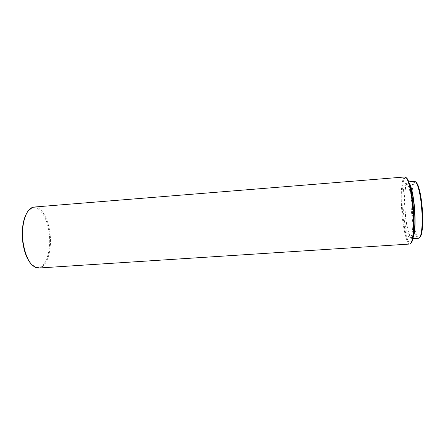 <?xml version="1.0" encoding="UTF-8"?>
<svg xmlns="http://www.w3.org/2000/svg" width="445" height="445" viewBox="0 0 445 445"><rect width="100%" height="100%" fill="white"/><g stroke="black" fill="none" stroke-linecap="round" stroke-linejoin="round"><path stroke-width="0.33" stroke-dasharray="2.23 1.67" d="M415.814 182.133C412.877 180.442 411.163 192.624 411.964 206.981C412.726 223.562 416.748 239.861 419.835 237.346M414.495 181.382C411.842 181.443 410.429 193.341 411.18 206.97C411.931 222.834 415.558 238.737 418.639 238.275M409.1 182.817L407.753 181.922C405.267 181.966 403.993 193.836 404.761 207.442C405.534 223.284 409.005 239.165 411.892 238.72L413.094 237.641M409.762 184.987C409.077 183.646 408.432 183.001 407.815 183.045C405.434 183.084 404.21 194.471 404.944 207.548C405.684 222.784 409.027 238.036 411.792 237.602C412.409 237.558 412.954 236.823 413.433 235.399M412.749 213.533C411.987 197.463 408.499 182.456 405.962 183.19C403.621 183.223 402.436 194.61 403.17 207.682C403.921 222.906 407.22 238.158 409.934 237.725C412.343 236.534 413.283 228.469 412.749 213.533M406.224 177.711C403.036 175.892 401.318 190.332 402.286 207.136C403.226 226.533 407.637 245.812 410.991 243.115M404.911 176.965C402.03 177.038 400.611 191.122 401.524 207.12C402.441 225.732 406.452 244.522 409.801 244.038M34.226 207.031C41.274 206.296 48.244 218.495 49.946 233.063C52.26 249.984 46.97 267.751 38.67 268.024M27.54 211.837L31.678 208.21C39.11 204.744 47.354 217.366 49.156 233.191C51.703 251.342 45.09 270.026 35.978 267.228L31.356 264.241M408.749 181.844L407.753 181.922M407.815 183.045L405.962 183.19M31.678 208.21L32.157 207.559M35.978 267.228L36.546 267.801M411.792 237.602L409.934 237.725M412.888 238.654L411.892 238.72"/><path stroke-width="0.67" d="M419.835 237.346C420.542 236.84 421.137 235.516 421.632 233.369C422.655 228.58 422.973 221.755 422.578 212.882C421.882 201.095 420.408 192.068 418.166 185.804C417.366 183.752 416.581 182.528 415.814 182.133M412.888 238.654L418.639 238.275C419.591 238.197 420.386 236.773 421.026 234.003C422.071 229.103 422.388 222.111 421.982 213.016C421.27 200.929 419.769 191.678 417.477 185.265C416.442 182.617 415.446 181.326 414.495 181.382L408.749 181.844M413.094 237.641C414.812 233.859 415.419 225.815 414.912 213.522C414.245 199.666 411.564 185.871 409.1 182.817M413.433 235.399C414.729 231.083 415.146 223.746 414.69 213.394C413.844 200 412.204 190.527 409.762 184.987M410.991 243.115C411.742 242.575 412.376 241.084 412.899 238.642C414.017 233.03 414.328 224.881 413.833 214.195C412.977 200 411.286 189.22 408.766 181.855C407.893 179.513 407.041 178.134 406.224 177.711M413.227 214.329C412.354 199.827 410.629 188.819 408.071 181.31C406.958 178.345 405.907 176.899 404.911 176.965L34.226 207.031L32.157 207.559C25.359 210.051 20.859 226.316 23.107 242.347C25.476 256.826 29.954 265.315 36.546 267.801L38.67 268.024L409.801 244.038C410.796 243.96 411.625 242.375 412.293 239.282C413.422 233.564 413.733 225.248 413.227 214.329M31.356 264.241C27.101 259.563 24.247 252.248 22.801 242.291C21.416 229.097 22.995 218.946 27.54 211.837M418.166 185.804L417.477 185.265M408.766 181.855L408.071 181.31M412.899 238.642L412.293 239.282M421.632 233.369L421.026 234.003"/></g></svg>
